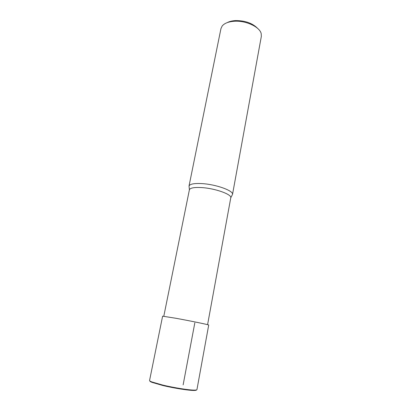 <?xml version="1.0" encoding="UTF-8"?>
<svg xmlns="http://www.w3.org/2000/svg" width="411" height="411" viewBox="0 0 411 411"><rect width="100%" height="100%" fill="white"/><g stroke="black" fill="none" stroke-linecap="round" stroke-linejoin="round"><path stroke-width="0.62" d="M207.586 324.68L230.792 197.717C231.696 194.341 215.313 188.454 202.042 187.606C194.495 187.149 190.283 187.858 189.404 189.743L163.799 316.244M202.32 183.625C194.377 183.167 189.949 183.964 189.029 186.003L220.959 28.585L222.135 26.057C224.396 23.273 228.454 21.67 234.311 21.254C245.845 20.401 259.726 26.915 261.19 33.579L261.345 36.363L232.528 194.377C233.54 190.75 216.304 184.467 202.32 183.625M257.687 28.451C252.472 23.144 245.033 20.529 235.369 20.596C232.138 20.791 229.446 21.459 227.293 22.6M151.721 381.891L162.638 385.045C173.884 387.763 189.122 390.173 194.418 390.111C196.032 390.111 196.874 389.947 196.941 389.618L208.711 325.055C209.553 324.865 190.529 320.924 175.795 318.258L162.612 316.177L149.563 380.494C149.506 380.822 150.226 381.29 151.721 381.891L152.003 382.364C150.498 381.762 149.794 381.295 149.881 380.966M196.473 389.941C196.437 390.275 195.605 390.445 193.982 390.45C188.762 390.517 173.791 388.154 162.735 385.477L152.003 382.364M183.131 384.896L194.824 322.846M189.029 186.003L189.404 189.743M232.528 194.377L230.792 197.717M194.424 390.111L193.982 390.45"/></g></svg>
